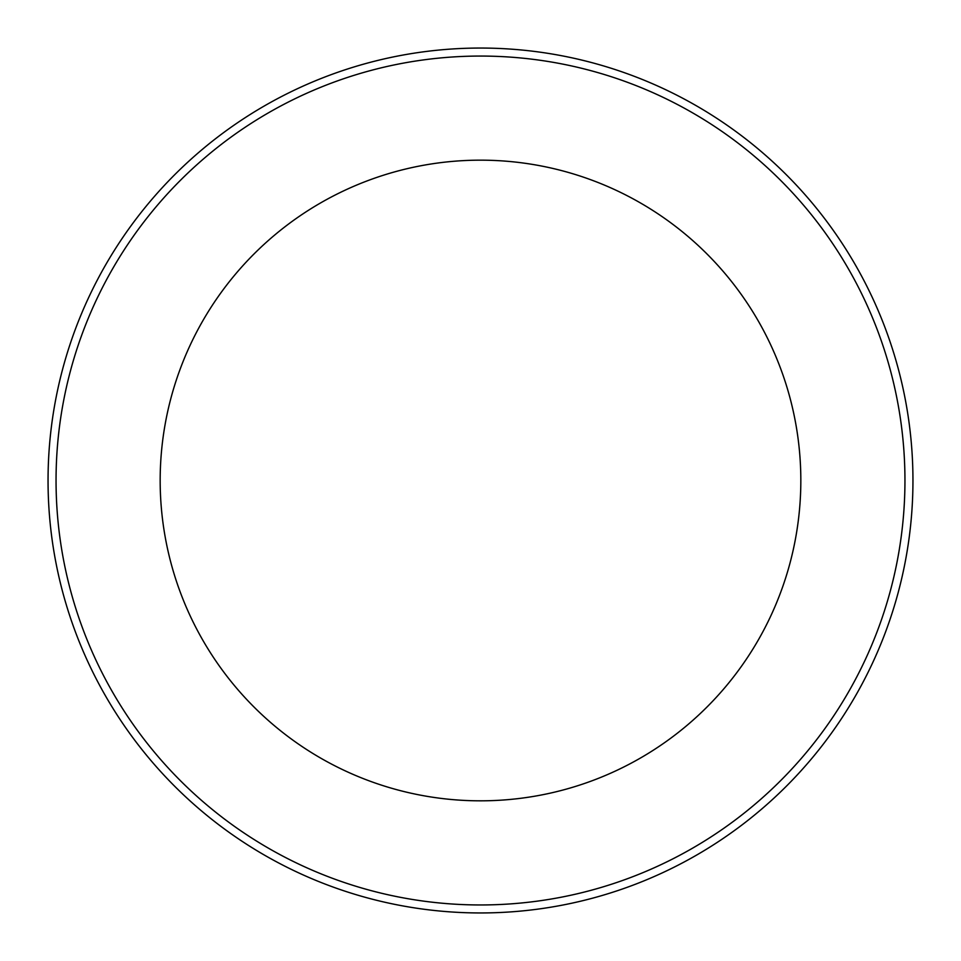 <?xml version="1.0" encoding="UTF-8"?>
<svg xmlns="http://www.w3.org/2000/svg" width="961" height="961" viewBox="0 0 961 961"><rect width="100%" height="100%" fill="white"/><g stroke="black" fill="none" stroke-linecap="round" stroke-linejoin="round"><path stroke-width="1.44" d="M480.5 160.163A320.337 320.337 0 0 1 757.917 640.663A320.337 320.337 0 0 1 203.083 640.663A320.337 320.337 0 0 1 480.5 160.163M480.5 56.062A424.438 424.438 0 0 1 848.082 692.725A424.438 424.438 0 0 1 112.917 692.725A424.438 424.438 0 0 1 480.5 56.062M480.5 48.05A432.45 432.45 0 0 1 855.014 696.725A432.45 432.45 0 0 1 105.986 696.725A432.45 432.45 0 0 1 480.5 48.05"/></g></svg>

